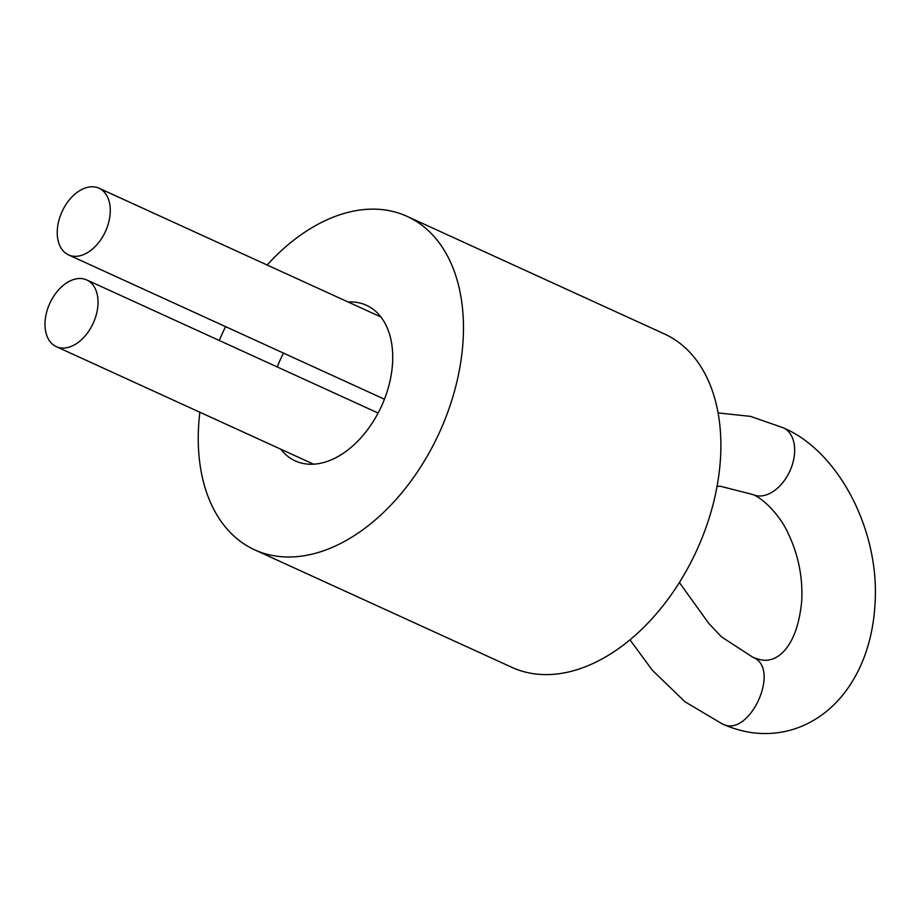 <?xml version="1.0" encoding="UTF-8"?>
<svg xmlns="http://www.w3.org/2000/svg" width="921" height="921" viewBox="0 0 921 921"><rect width="100%" height="100%" fill="white"/><g stroke="black" fill="none" stroke-linecap="round" stroke-linejoin="round"><path stroke-width="1.38" d="M267.102 264.995A183.314 119.304 114.6 0 1 353.791 211.059A183.314 119.304 114.6 0 1 407.013 216.343A183.314 119.304 114.6 0 1 439.352 432.663A183.314 119.304 114.6 0 1 254.657 549.825A183.314 119.304 114.6 0 1 199.845 412.217M219.256 340.471A183.314 119.304 114.6 0 1 225.576 326.644M407.013 216.343L664.432 333.955A183.314 119.304 114.6 0 1 696.771 550.263A183.314 119.304 114.6 0 1 512.088 667.437L254.657 549.825M348.057 301.973A85.549 55.674 114.6 0 1 366.385 305.277A85.549 55.674 114.6 0 1 381.478 406.219A85.549 55.674 114.6 0 1 295.284 460.903A85.549 55.674 114.6 0 1 280.801 449.206M277.233 366.961A85.549 55.674 114.6 0 1 283.553 353.123M76.098 278.879A36.667 23.865 114.6 0 1 86.747 279.938A36.667 23.865 114.6 0 1 93.217 323.202A36.667 23.865 114.6 0 1 56.273 346.63A36.667 23.865 114.6 0 1 47.017 310.849A36.667 23.865 114.6 0 1 76.098 278.879M79.16 255.946A36.667 23.865 -65.4 0 0 108.252 223.964A36.667 23.865 -65.4 0 0 98.984 188.195A36.667 23.865 -65.4 0 0 62.052 211.623A36.667 23.865 -65.4 0 0 68.522 254.887A36.667 23.865 -65.4 0 0 79.16 255.946M718.046 412.942L750.534 416.373L783.38 427.851A36.667 23.865 114.6 0 1 792.636 463.631A36.667 23.865 114.6 0 1 763.555 495.602A36.667 23.865 114.6 0 1 752.906 494.554C765.386 499.585 781.883 518.442 788.514 534.122C798.426 555.167 802.836 577.329 801.754 600.596C797.275 648.637 777.048 658.676 769.449 659.804C765.386 660.967 759.825 660.104 752.779 657.214L752.779 657.214C781.733 668.001 749.303 738.803 722.306 723.918L684.994 701.79L652.344 670.246L629.999 639.876M56.273 346.63L313.612 464.196M86.747 279.938L378.117 413.045M752.779 657.214L721.534 636.906L708.79 623.436L679.387 582.544M783.38 427.851C838.973 451.417 880.326 531.336 874.95 604.913C873.638 626.925 868.929 647.06 860.824 665.33C851.522 685.915 838.95 702.147 823.109 714.017C811.182 722.881 798.242 728.753 784.289 731.619C763.716 735.775 743.051 733.208 722.306 723.918M717.01 486.426L720.245 486.23L752.906 494.554M380.88 316.974L98.984 188.195M384.437 399.219L68.522 254.887"/></g></svg>
